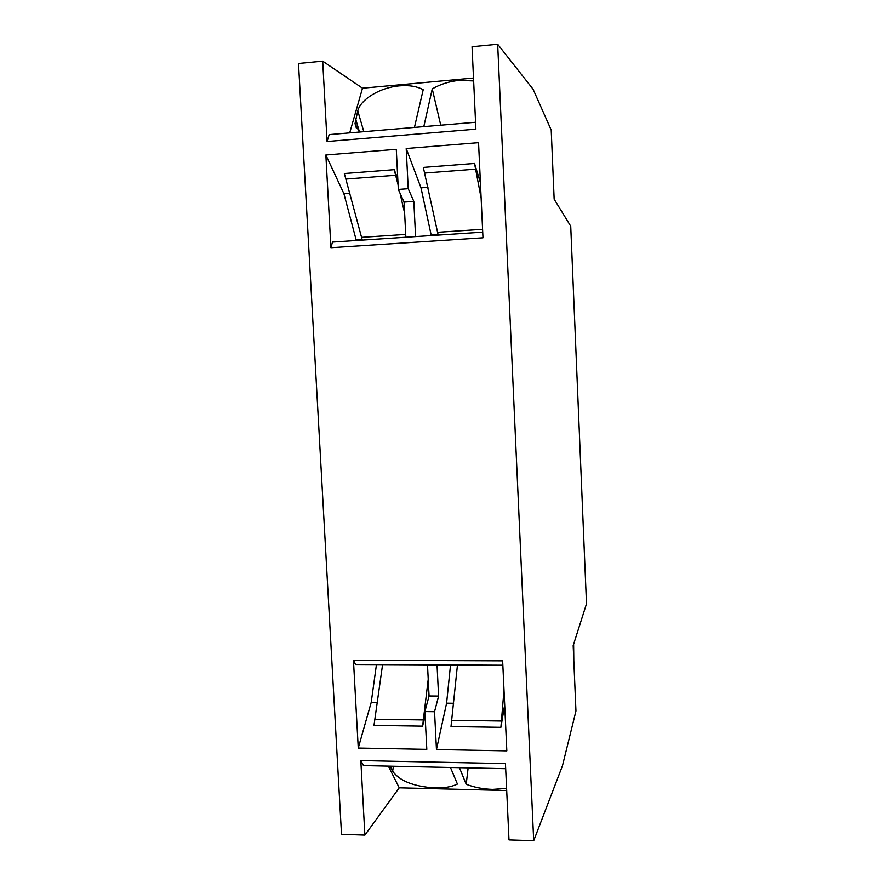 <?xml version="1.0" encoding="UTF-8"?>
<svg xmlns="http://www.w3.org/2000/svg" width="885" height="885" viewBox="0 0 885 885"><rect width="100%" height="100%" fill="white"/><g stroke="black" fill="none" stroke-linecap="round" stroke-linejoin="round"><path stroke-width="1.33" d="M431.283 235.554L421.006 187.852L406.204 148.503L478.553 142.662L482.978 237.811L330.924 247.711L332.483 242.081L482.712 232.158M406.204 148.503L408.228 188.693L398.327 189.434L396.292 149.299L325.857 154.986L330.924 247.711M497.669 44.25L533.699 840.75L562.462 765.779L575.947 710.998L573.17 645.585L586.501 603.813L570.725 226.217L554.154 199.18L551.211 130.04L533.058 89.175L497.669 44.25L472.048 46.728L475.887 129.155L327.074 141.511L329.176 134.586L475.566 122.263M473.508 78.046L362.507 88.19L322.693 61.154L327.074 141.511M322.693 61.154L298.499 63.488L341.522 834.334L364.885 835.108L399.235 787.816L506.696 790.537M533.699 840.75L508.997 839.92L505.446 763.611L360.815 760.58L364.885 835.108M358.259 748.057L426.813 749.352L424.888 711.584L434.546 711.706L436.46 749.54L506.828 750.867L502.647 660.852L353.458 660.232L358.259 748.057L371.224 702.358L376.446 664.624M434.546 711.706L438.595 696.075L437.035 664.912M436.46 749.54L446.593 703.199L450.531 664.978M424.888 711.584L429.07 695.986L427.499 664.867M415.585 236.594L413.826 201.404L408.228 188.693M405.861 237.235L404.08 202.101L398.327 189.434M377.475 702.424L371.224 702.358M453.64 703.276L446.593 703.199M362.042 239.293L356.091 239.68L343.867 193.572L325.857 154.986M356.212 240.51L356.091 239.68M349.918 193.118L343.867 193.572M437.975 234.259L431.183 234.713M427.942 187.343L421.006 187.852M554.132 198.605L552.627 163.316M573.812 660.741L573.624 644.136M349.708 132.861L362.507 88.19M473.641 80.933L459.049 80.413C449.193 81.398 440.265 84.23 432.256 88.898L423.815 126.621M414.445 127.407L423.196 89.717C417.034 86.332 409.135 85.048 399.5 85.845C380.517 87.361 360.826 99.009 357.772 110.824L355.029 123.601L359.421 132.042M390.141 766.167L392.641 771.2C399.577 780.957 413.693 786.544 434.966 787.949C444.292 788.126 451.77 786.831 457.412 784.055L450.465 767.483M459.437 767.682L466.196 784.265C474.272 787.385 483.088 789.099 492.624 789.398L506.596 788.38M399.235 787.816L388.382 766.133M505.678 768.689L363.492 765.591L360.815 760.58M480.411 182.631L474.526 163.448L423.34 167.409L438.197 235.1M502.846 665.232L355.516 664.513L353.458 660.232M503.996 690.101L500.888 727.326L504.682 704.792M397.785 178.659L394.201 169.666L344.353 173.526L362.308 240.112M428.218 679.282L422.599 726.154L425.088 715.534M428.639 697.59L428.993 694.437M481.13 198.151L474.526 163.448M398.095 184.843L394.201 169.666M400.009 193.129L404.644 213.219M500.888 727.326L451.007 726.574L457.456 665.011M422.599 726.154L373.979 725.423L382.585 664.646M440.741 125.194L432.256 88.898M468.143 767.87L466.196 784.265M413.826 201.404L404.08 202.101M438.595 696.075L429.07 695.986M475.865 169.135L424.9 173.029M482.579 229.303L437.522 232.301M395.883 175.241L346.234 179.035M405.717 234.414L361.478 237.357M501.629 721.032L451.936 720.335M423.638 719.936L375.196 719.262M363.823 131.677L357.772 110.824M359.487 132.042L355.549 118.623M393.438 766.244L392.641 771.2M356.378 128.17L355.029 123.601"/></g></svg>
